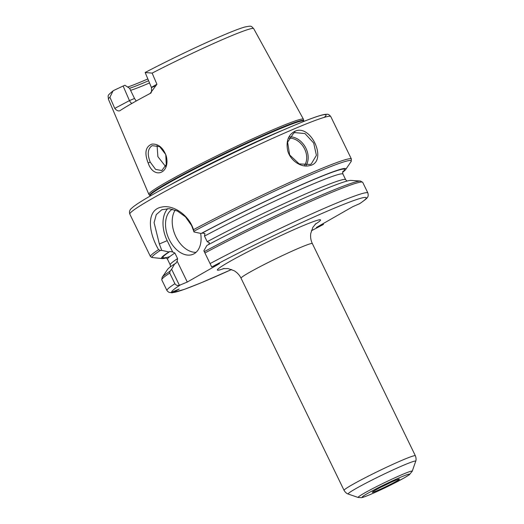 <?xml version="1.0" encoding="UTF-8"?>
<svg xmlns="http://www.w3.org/2000/svg" width="524" height="524" viewBox="0 0 524 524"><rect width="100%" height="100%" fill="white"/><g stroke="black" fill="none" stroke-linecap="round" stroke-linejoin="round"><path stroke-width="0.79" d="M166.206 182.3A85.936 5.004 154.1 0 0 148.849 194.339A85.936 5.004 154.1 0 0 148.901 194.417L149.753 195.4A85.595 4.985 154.1 0 1 166.986 183.328A85.595 4.985 154.1 0 1 252.07 140.458A85.595 4.985 154.1 0 1 303.737 120.631L303.488 119.354A85.936 5.004 154.1 0 0 303.455 119.269A85.936 5.004 154.1 0 0 250.944 139.567A85.936 5.004 154.1 0 0 166.206 182.3M156.925 84.272L152.13 73.111L145.155 72.495L151.429 87.508C151.777 91.425 151.364 93.383 150.198 93.37L156.925 84.272C150.526 87.763 149.792 88.392 154.724 86.159M131.897 103.438A5.319 3.471 67 0 1 129.448 100.608L123.12 86.015L113.839 90.403L113.04 90.888L109.916 97.248L114.756 108.383C116.557 110.512 118.26 111.304 119.845 110.761A81.613 4.749 154.1 0 1 149.281 93.927L150.277 93.318M148.148 163.016C153.899 180.073 170.962 173.189 166.121 155.615C162.997 147.572 158.274 143.727 151.96 144.093C145.528 146.55 144.257 152.857 148.148 163.016L150.211 162.086C147.198 154.442 147.696 149.058 151.705 145.947L152.301 145.652L159.715 146.713L165.767 154.56L166.272 164.562L161.785 170.536L155.589 169.39L150.211 162.086M157.069 145.521L157.894 156.676L165.577 166.455M136.168 101.027L134.517 98.453L129.448 100.608L114.756 108.383M123.12 86.015L124.915 85.255L129.572 88.268L134.517 98.453M127.974 86.951A63.823 3.714 154.1 0 0 147.735 78.993M152.13 73.111A80.755 4.703 154.1 0 1 253.688 28.63C250.767 25.977 252.339 25.525 244.439 27.11C239.389 28.643 233.036 30.942 216.261 38.226C195.242 47.409 166.861 61.085 145.22 72.45L145.155 72.495M129.585 88.287A61.727 3.596 154.1 0 0 148.508 80.775M130.574 90.338A60.28 3.511 154.1 0 0 149.464 82.975M390.459 482.545A14.181 0.825 -25.9 0 1 380.535 487.366M211.657 266.86L203.862 250.799L211.657 266.86L219.53 263.611L187.284 282.05L179.411 285.298L171.617 269.238L170.045 271.222A110.806 6.452 154.1 0 0 162.145 277.36L161.752 279.803L166.907 290.42C168.315 292.372 169.907 292.975 171.695 292.228L179.182 289.045L173.084 292.53L172.036 292.864L170.424 292.51M323.125 223.624L323.485 224.357L322.922 224.704L316.385 227.482L352.659 206.738L359.759 203.613M396.386 481.215A15.098 0.878 154.1 0 0 399.412 479.074A15.098 0.878 154.1 0 0 390.007 482.755A15.098 0.878 154.1 0 0 375.322 490.169A15.098 0.878 154.1 0 0 372.269 492.252A15.098 0.878 154.1 0 0 381.262 488.827A15.098 0.878 154.1 0 0 396.386 481.215M171.617 269.238L174.675 263.88A102.462 5.96 154.1 0 0 167.529 269.454L162.145 277.36M174.675 263.88L176.044 263.258M170.045 271.222L169.743 273.083L174.898 283.7C176.005 285.305 177.505 285.842 179.411 285.298M323.485 224.357L322.922 224.704A108.147 6.295 154.1 0 1 311.367 230.763L323.092 224.619M187.284 282.05L177.158 261.188L177.584 258.614L174.878 253.04L172.678 251.959L169.907 251.5L168.879 251.939A102.462 5.96 154.1 0 0 161.792 258.502L163.953 257.677L162.185 258.587L153.008 257.618M175.704 263.441L177.158 261.188M129.841 214.152C128.97 211.768 129.677 209.711 131.963 207.976C136.751 203.502 153.054 193.926 180.878 179.241C198.439 170.051 217.218 160.672 237.228 151.115C266.172 137.34 289.543 126.978 307.333 120.042C315.415 116.904 321.199 115.031 324.677 114.422L327.009 114.258C328.155 114.075 329.413 114.848 330.782 116.577A111.691 6.498 154.1 0 0 262.662 142.882A111.691 6.498 154.1 0 0 152.386 198.485A111.691 6.498 154.1 0 0 129.841 214.152L150.414 256.452L151.888 257.494L161.792 258.502M158.536 249.653L160.285 250.472L161.765 250.4L159.355 243.981L154.089 222.641L156.276 214.611L161.837 209.731L169.167 208.69L177.446 211.054L185.47 216.871L191.601 225.549L194.011 231.962L193.494 229.676C188.961 214.807 172.9 204.471 161.837 207.046C146.923 209.443 147.833 230.141 157.521 247.8L158.536 249.653A111.691 6.498 154.1 0 0 150.414 256.452M162.185 258.587A102.462 5.96 154.1 0 0 162.263 258.594A102.462 5.96 154.1 0 0 166.226 257.919M168.879 251.939L161.765 250.4M294.874 131.295C288.324 134.747 285.914 141.113 287.637 150.395C289.955 160.364 301.11 167.824 309.245 165.689C328.489 162.912 311.492 123.297 294.874 131.295L294.737 132.598L304.981 133.568L313.673 143L316.404 155.353L311.263 163.914L310.201 164.444L299.191 163.907L289.654 154.953L287.611 142.181L293.663 133.135L294.737 132.598M306.147 165.315A17.731 13.401 60.2 0 0 305.21 146.897A17.731 13.401 60.2 0 0 289.785 136.829M288.993 138.198A16.663 12.596 -119.8 0 1 303.907 147.637A16.663 12.596 -119.8 0 1 304.575 165.296M194.011 231.962L201.124 233.501L202.153 233.069L204.923 233.527L204.498 236.101L207.203 241.675L209.404 242.756L208.663 244.518M342.676 172.239A102.462 5.96 154.1 0 0 345.657 169.54A102.462 5.96 154.1 0 0 299.394 185.673A102.462 5.96 154.1 0 0 201.124 233.501M205.1 252.869A111.691 6.498 154.1 0 1 307.673 202.768A111.691 6.498 154.1 0 1 362.739 182.385L360.473 181.055L350.929 180.4A102.462 5.96 154.1 0 0 206.921 245.442L203.862 250.799M172.678 251.959L167.189 240.654A28.368 18.497 67 0 1 167.687 208.631M200.646 233.396A24.818 16.185 67 0 1 194.129 253.727A24.818 16.185 67 0 1 193.015 254.278A24.818 16.185 67 0 1 168.833 238.728A24.818 16.185 67 0 1 172.376 209.207M196.107 252.28A24.818 16.185 67 0 1 176.012 236.94A24.818 16.185 67 0 1 175.199 210.091M109.916 97.248A80.755 4.703 154.1 0 0 108.403 99.18L148.849 194.339M352.076 484.818A39.628 2.306 154.1 0 0 344.078 490.379L241.047 278.198A39.628 2.306 -25.9 0 1 249.051 272.637A39.628 2.306 -25.9 0 1 299.217 248.009A39.628 2.306 -25.9 0 1 312.343 243.581L415.368 455.762A39.628 2.306 154.1 0 0 391.199 465.089A39.628 2.306 154.1 0 0 352.076 484.818M315.121 224.311A57.358 3.341 154.1 0 0 301.569 226.329A57.358 3.341 154.1 0 0 228.949 261.974A57.358 3.341 154.1 0 0 224.193 268.465M173.084 292.53A108.147 6.295 154.1 0 0 231.575 269.506L201.34 282.711L184.487 289.32L172.036 292.864M359.195 203.96A108.147 6.295 154.1 0 0 329.137 210.379A108.147 6.295 154.1 0 0 212.279 266.696M180.033 285.135A108.147 6.295 154.1 0 0 171.695 292.228M367.501 493.49A26.305 1.533 154.1 0 0 370.9 494.243A26.305 1.533 154.1 0 0 404.207 477.895A26.305 1.533 154.1 0 0 400.808 477.141A26.305 1.533 154.1 0 0 367.501 493.49M412.218 471.273A30.064 1.749 154.1 0 0 394.624 477.901A30.064 1.749 154.1 0 0 364.2 493.208A30.064 1.749 154.1 0 0 358.219 497.492L361.488 497.676C361.737 497.617 362.687 497.689 370.664 494.361L386.031 487.32L404.142 477.954L409.368 474.718L412.218 471.273L415.689 461.31A37.551 2.188 154.1 0 0 393.714 469.589A37.551 2.188 154.1 0 0 355.711 488.709A37.551 2.188 154.1 0 0 348.244 494.06C348.565 494.106 346.22 493.903 344.078 490.379M169.743 273.083A111.691 6.498 154.1 0 0 161.752 279.803M174.898 283.7A111.691 6.498 154.1 0 0 166.907 290.42M359.549 203.771C364.874 200.089 367.488 197.954 367.396 197.378C368.241 196.605 368.405 195.144 367.887 192.996A111.691 6.498 154.1 0 0 312.828 213.386A111.691 6.498 154.1 0 0 210.255 263.487M360.473 181.055A110.806 6.452 154.1 0 0 204.393 251.579M169.907 251.5A101.053 5.882 154.1 0 0 163.161 257.919M174.878 253.04A97.51 5.672 154.1 0 0 167.529 259.301C166.514 258.037 165.767 257.474 165.289 257.618L165.289 257.618M163.298 257.952A101.053 5.882 154.1 0 0 169.743 256.629M160.285 250.472A110.806 6.452 154.1 0 0 151.888 257.494M330.782 116.577L351.401 159.034A111.691 6.498 154.1 0 0 296.191 179.49A111.691 6.498 154.1 0 0 193.487 229.669M345.657 169.54L351.047 161.634A110.806 6.452 154.1 0 0 300.566 179.28A110.806 6.452 154.1 0 0 193.9 231.254M342.807 171.741A101.053 5.882 154.1 0 0 303.874 183.813A101.053 5.882 154.1 0 0 202.153 233.069M343.024 171.315C342.611 171.603 342.591 172.54 342.958 174.119A97.51 5.672 154.1 0 0 294.429 192.118A97.51 5.672 154.1 0 0 204.498 236.101M346.967 181.075L345.663 179.693A97.51 5.672 154.1 0 0 297.134 197.692A97.51 5.672 154.1 0 0 207.203 241.675M177.584 258.614A97.51 5.672 154.1 0 0 170.234 264.875L170.516 266.755M159.355 243.981L167.189 240.654M303.737 120.631L303.881 121.083A85.523 4.978 154.1 0 0 251.723 141.225A85.523 4.978 154.1 0 0 167.28 183.8A85.523 4.978 154.1 0 0 150.015 195.799L149.753 195.4M282.691 130.273A85.523 4.978 154.1 0 0 170.339 184.828M324.232 117.376A108.147 6.295 154.1 0 0 270.181 135.827A108.147 6.295 154.1 0 0 153.316 194.247M253.688 28.63L303.455 119.269M161.778 170.529L162.158 170.366M108.403 99.18C108.278 94.91 106.667 96.272 113.04 90.888M241.047 278.198C239.461 275.008 237.162 272.519 234.136 270.731L228.064 268.576L223.054 268.642M315.959 223.525L312.841 227.377L310.758 233.481C310.274 236.972 310.804 240.339 312.343 243.581M415.689 461.31C415.525 461.592 416.816 459.62 415.368 455.762M358.219 497.492L348.244 494.06M362.739 182.385L367.887 192.996M162.263 258.594L161.444 258.535M351.047 161.634L351.401 159.034M342.958 174.119L345.663 179.693M161.837 209.738L162.244 209.567M167.529 259.301L170.234 264.875"/></g></svg>
